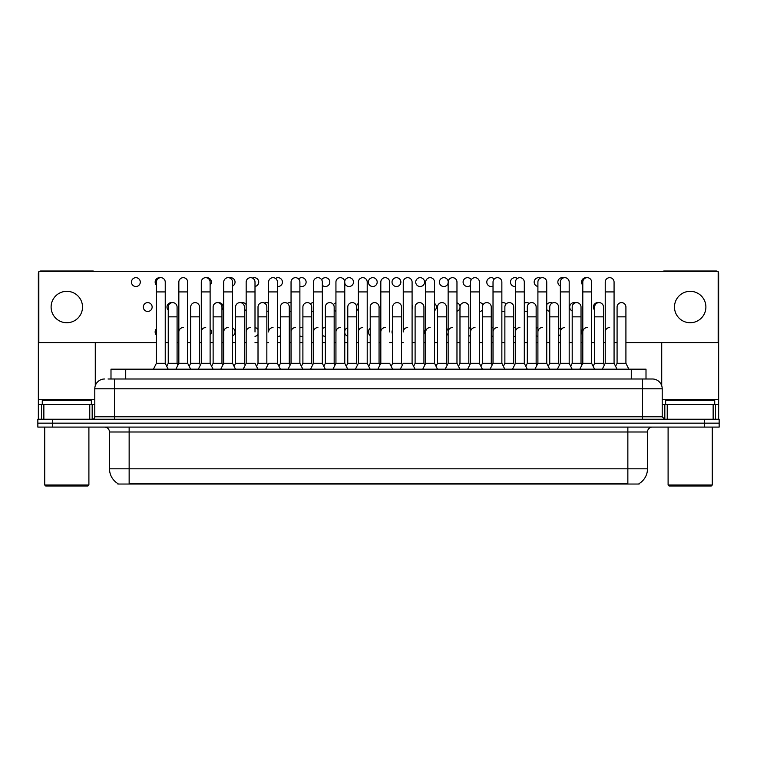 <?xml version="1.0" encoding="UTF-8"?>
<svg xmlns="http://www.w3.org/2000/svg" width="757" height="757" viewBox="0 0 757 757"><rect width="100%" height="100%" fill="white"/><g stroke="black" fill="none" stroke-linecap="round" stroke-linejoin="round"><path stroke-width="1.14" d="M110.995 378.992L110.995 369.17L646.005 369.17L646.005 378.992M639.145 483.553L639.145 484.035L117.855 484.035L117.855 483.553M118.007 483.638A17.184 17.184 0 0 1 109.51 468.82L129.144 468.82L129.144 483.638L627.856 483.638L627.856 468.82L647.49 468.82L647.49 432.001A4.911 4.911 0 0 1 652.392 427.09M109.51 468.82L109.51 432.001C109.226 429.02 107.589 427.383 104.608 427.09M638.993 483.638A17.184 17.184 0 0 0 647.49 468.82M52.574 419.236L719.15 419.236L719.15 423.163L37.85 423.163L37.85 427.09L52.574 427.09L52.574 423.163L37.85 423.163L37.85 419.236L52.574 419.236L52.574 423.163L719.15 423.163L719.15 427.09L52.574 427.09M108.27 378.992L652.392 378.992A9.813 9.813 0 0 1 662.214 388.805L662.214 416.785L664.665 419.236M108.043 378.992L114.421 378.992L114.421 388.805L94.786 388.805L94.786 416.785A2.451 2.451 0 0 1 92.335 419.236M104.608 378.992A9.813 9.813 0 0 0 94.786 388.805M652.241 378.992L648.957 378.992M602.288 369.17L605.231 363.284L614.069 363.284L617.012 369.17M628.859 369.17L625.916 363.284L617.078 363.284L615.573 366.293L614.069 363.284L614.069 282.096A4.419 4.419 0 0 0 609.65 277.677A4.419 4.419 0 0 0 605.231 282.229M579.843 369.17L582.795 363.284L591.624 363.284L593.128 366.293L594.633 363.284L603.471 363.284L604.351 365.044L605.231 363.284L605.231 291.918L614.069 291.918M605.231 291.918L605.231 282.096A4.419 4.419 0 0 1 609.924 277.687M625.916 363.284L625.916 307.03A4.419 4.419 0 0 0 621.771 302.62A4.419 4.419 0 0 1 625.916 307.03M617.078 363.284L617.078 316.852L625.916 316.852M617.078 316.852L617.078 307.03A4.419 4.419 0 0 1 621.771 302.62M605.231 331.963A4.419 4.419 0 0 1 609.65 327.554M557.407 369.17L560.35 363.284L569.188 363.284L570.693 366.293L572.197 363.284L581.026 363.284L581.915 365.044L582.795 363.284L582.795 291.918L591.624 291.918L591.624 363.284L594.576 369.17M582.795 291.918L582.795 282.096A4.419 4.419 0 0 1 587.489 277.687A4.419 4.419 0 0 1 591.624 282.096L591.624 291.918M534.962 369.17L537.905 363.284L546.743 363.284L548.248 366.293L549.752 363.284L558.59 363.284L559.47 365.044L560.35 363.284L560.35 291.918L569.188 291.918L569.188 363.284L572.131 369.17M560.35 291.918L560.35 282.096A4.419 4.419 0 0 1 565.044 277.687A4.419 4.419 0 0 1 569.188 282.096L569.188 291.918M512.517 369.17L515.47 363.284L524.298 363.284L525.803 366.293L527.307 363.284L536.145 363.284L537.025 365.044L537.905 363.284L537.905 291.918L546.743 291.918L546.743 363.284L549.686 369.17M537.905 291.918L537.905 282.096A4.419 4.419 0 0 1 542.608 277.687A4.419 4.419 0 0 1 546.743 282.096L546.743 291.918M503.367 366.293L504.872 363.284L513.7 363.284L514.59 365.044L515.47 363.284L515.47 291.918L524.298 291.918L524.298 363.284L527.251 369.17M515.47 291.918L515.47 282.096A4.419 4.419 0 0 1 520.163 277.687A4.419 4.419 0 0 1 524.298 282.096L524.298 291.918M603.471 363.284L603.471 307.03A4.419 4.419 0 0 0 599.326 302.62A4.419 4.419 0 0 1 603.471 307.03M594.633 363.284L594.633 316.852L603.471 316.852M594.633 316.852L594.633 307.03A4.419 4.419 0 0 1 599.326 302.62M581.026 363.284L581.026 307.03A4.419 4.419 0 0 0 576.891 302.62A4.419 4.419 0 0 1 581.026 307.03M572.197 363.284L572.197 316.852L581.026 316.852M572.197 316.852L572.197 307.03A4.419 4.419 0 0 1 576.891 302.62M558.59 363.284L558.59 307.03A4.419 4.419 0 0 0 554.446 302.62A4.419 4.419 0 0 1 558.59 307.03M549.752 363.284L549.752 316.852L558.59 316.852M549.752 316.852L549.752 307.03A4.419 4.419 0 0 1 554.446 302.62M582.795 363.284L582.795 331.963A4.419 4.419 0 0 1 587.205 327.554M89.761 419.236L89.761 404.512L43.859 404.512L43.859 419.236M94.228 271.441A2.451 2.451 0 0 0 92.827 271.006L40.793 271.006A2.451 2.451 0 0 0 39.392 271.441M38.834 271.99A2.451 2.451 0 0 0 38.342 273.457L38.342 404.512L43.859 404.512M95.278 342.618L95.278 385.739M89.761 404.512L94.786 404.512M38.342 419.236L38.342 404.512M713.141 419.236L713.141 404.512L667.239 404.512L667.239 419.236M717.608 271.441A2.451 2.451 0 0 0 716.207 271.006L664.173 271.006A2.451 2.451 0 0 0 662.772 271.441M661.722 342.618L661.722 385.739M718.166 271.99A2.451 2.451 0 0 1 718.658 273.457L718.658 419.236M662.214 404.512L667.239 404.512M713.141 404.512L718.658 404.512M91.351 404.512L91.351 400.585L42.269 400.585L42.269 404.512M44.72 427.09L44.72 485.01L88.9 485.01L88.9 427.09M88.9 485.01L87.916 485.994L45.704 485.994L44.72 485.01M714.731 404.512L714.731 400.585L665.649 400.585L665.649 404.512M668.1 427.09L668.1 485.01L712.28 485.01L712.28 427.09M712.28 485.01L711.296 485.994L669.084 485.994L668.1 485.01M156.396 328.888A4.419 4.419 0 0 0 156.396 335.048M280.45 328.283A4.419 4.419 0 0 0 277.44 327.582M277.44 336.345A4.419 4.419 0 0 0 280.45 335.654M302.895 327.715A4.419 4.419 0 0 0 299.886 327.942M299.886 335.994A4.419 4.419 0 0 0 302.895 336.222M325.34 327.554A4.419 4.419 0 0 0 322.331 328.784M322.331 335.152A4.419 4.419 0 0 0 325.34 336.382M347.775 327.743A4.419 4.419 0 0 0 344.766 330.989M344.766 332.948A4.419 4.419 0 0 0 347.775 336.193M370.22 328.358A4.419 4.419 0 0 0 370.22 335.578M392.665 329.702A4.419 4.419 0 0 0 392.665 334.234M147.729 302.611A4.419 4.419 0 0 0 143.31 307.03A4.419 4.419 0 0 0 147.729 311.449A4.419 4.419 0 0 0 152.138 307.03A4.419 4.419 0 0 0 147.729 302.611M172.038 302.658A4.419 4.419 0 0 0 168.243 310.115M200.406 365.044L199.517 363.284L190.688 363.284L190.688 307.03A4.419 4.419 0 0 1 195.107 302.611A4.419 4.419 0 0 0 190.688 307.162M221.962 310.105A4.419 4.419 0 0 0 218.167 302.658M246.167 304.598A4.419 4.419 0 0 0 241.237 302.791M268.612 303.349A4.419 4.419 0 0 0 264.297 303.027M291.048 302.781A4.419 4.419 0 0 0 287.367 303.387M289.288 311.411A4.419 4.419 0 0 0 291.048 311.288M313.493 302.611A4.419 4.419 0 0 0 310.427 303.898M311.733 311.061A4.419 4.419 0 0 0 313.493 311.449M335.938 302.809A4.419 4.419 0 0 0 333.496 304.683M334.168 310.219A4.419 4.419 0 0 0 335.938 311.25M358.373 303.425A4.419 4.419 0 0 0 356.556 307.73M356.613 308.014A4.419 4.419 0 0 0 358.373 310.644M380.818 304.768A4.419 4.419 0 0 0 380.818 309.301M506.168 303.907A4.419 4.419 0 0 0 501.863 302.781M501.863 311.288A4.419 4.419 0 0 0 504.872 311.061M135.881 277.677A4.419 4.419 0 0 0 131.463 282.096A4.419 4.419 0 0 0 135.881 286.515A4.419 4.419 0 0 0 140.3 282.096A4.419 4.419 0 0 0 135.881 277.677M160.191 277.724A4.419 4.419 0 0 0 156.396 285.171M190.622 369.17L187.679 363.284L178.841 363.284L178.841 282.096A4.419 4.419 0 0 1 183.26 277.677A4.419 4.419 0 0 0 178.841 282.229M210.115 285.171A4.419 4.419 0 0 0 206.32 277.724M232.56 286.07A4.419 4.419 0 0 0 230.639 277.677A4.419 4.419 0 0 0 229.39 277.857M255.005 286.458A4.419 4.419 0 0 0 258.724 281.755A4.419 4.419 0 0 0 252.45 278.093M277.44 286.477A4.419 4.419 0 0 0 282.427 282.096A4.419 4.419 0 0 0 275.52 278.453M299.886 286.127A4.419 4.419 0 0 0 306.121 282.096A4.419 4.419 0 0 0 298.58 278.964M322.331 285.285A4.419 4.419 0 0 0 329.806 282.096A4.419 4.419 0 0 0 321.649 279.749M344.766 283.08A4.419 4.419 0 0 0 353.491 282.096A4.419 4.419 0 0 0 349.081 277.677A4.419 4.419 0 0 0 344.709 282.796M372.766 277.677A4.419 4.419 0 0 0 368.347 282.096A4.419 4.419 0 0 0 372.766 286.515A4.419 4.419 0 0 0 377.185 282.096A4.419 4.419 0 0 0 372.766 277.677M396.45 277.677A4.419 4.419 0 0 0 392.031 282.096A4.419 4.419 0 0 0 396.45 286.515A4.419 4.419 0 0 0 400.869 282.096A4.419 4.419 0 0 0 396.45 277.677M420.144 277.677A4.419 4.419 0 0 0 415.725 282.096A4.419 4.419 0 0 0 420.144 286.515A4.419 4.419 0 0 0 424.563 282.096A4.419 4.419 0 0 0 420.144 277.677M443.829 277.677A4.419 4.419 0 0 0 439.41 282.096A4.419 4.419 0 0 0 443.829 286.515A4.419 4.419 0 0 0 448.248 282.096A4.419 4.419 0 0 0 443.829 277.677M471.261 279.749A4.419 4.419 0 0 0 463.104 282.096A4.419 4.419 0 0 0 470.58 285.275M515.47 327.582A4.419 4.419 0 0 0 513.7 327.715M513.7 336.222A4.419 4.419 0 0 0 515.47 336.345M537.905 327.601A4.419 4.419 0 0 0 536.145 328.283M536.145 335.654A4.419 4.419 0 0 0 537.905 336.335M560.35 327.989A4.419 4.419 0 0 0 558.59 329.532M558.59 334.405A4.419 4.419 0 0 0 560.35 335.947M582.795 328.888A4.419 4.419 0 0 0 582.795 335.048M529.238 303.387A4.419 4.419 0 0 0 524.298 303.349M524.298 310.72A4.419 4.419 0 0 0 527.307 311.411M552.298 303.027A4.419 4.419 0 0 0 546.743 304.598M546.743 309.471A4.419 4.419 0 0 0 549.752 311.401M575.367 302.791A4.419 4.419 0 0 0 569.813 306.046A4.419 4.419 0 0 0 572.197 311.013M598.427 302.658A4.419 4.419 0 0 0 594.633 310.115M494.321 278.964A4.419 4.419 0 0 0 486.789 282.096A4.419 4.419 0 0 0 493.025 286.127M517.391 278.453A4.419 4.419 0 0 0 510.473 282.096A4.419 4.419 0 0 0 515.47 286.477M540.451 278.093A4.419 4.419 0 0 0 534.177 281.755A4.419 4.419 0 0 0 537.905 286.458M563.52 277.857A4.419 4.419 0 0 0 557.966 281.112A4.419 4.419 0 0 0 560.35 286.07M586.59 277.724A4.419 4.419 0 0 0 582.795 285.171M621.497 302.611A4.419 4.419 0 0 0 617.078 307.162M690.185 291.322A15.708 15.708 0 0 0 674.487 307.03A15.708 15.708 0 0 0 690.185 322.737A15.708 15.708 0 0 0 705.893 307.03A15.708 15.708 0 0 0 690.185 291.322M66.815 291.322A15.708 15.708 0 0 0 51.107 307.03A15.708 15.708 0 0 0 66.815 322.737A15.708 15.708 0 0 0 82.513 307.03A15.708 15.708 0 0 0 66.815 291.322M232.56 335.947A4.419 4.419 0 0 0 232.56 327.989M423.939 334.225A4.419 4.419 0 0 0 423.939 329.711M468.82 336.193A4.419 4.419 0 0 0 470.58 335.152M470.58 328.784A4.419 4.419 0 0 0 468.82 327.743M244.407 311.004A4.419 4.419 0 0 0 246.167 309.462M434.537 310.644A4.419 4.419 0 0 0 434.537 303.425M479.418 311.449A4.419 4.419 0 0 0 482.427 310.209M483.108 304.683A4.419 4.419 0 0 0 479.418 302.611M625.916 342.618L718.166 342.618L718.166 271.441L38.834 271.441L38.834 342.618L156.396 342.618M165.234 342.618L168.243 342.618M177.081 342.618L178.841 342.618M187.679 342.618L190.688 342.618M199.517 342.618L201.286 342.618M210.115 342.618L213.124 342.618M221.962 342.618L223.722 342.618M232.56 342.618L235.569 342.618M244.407 342.618L246.167 342.618M255.005 342.618L258.014 342.618M266.843 342.618L268.612 342.618M277.44 342.618L280.45 342.618M289.288 342.618L291.048 342.618M299.886 342.618L302.895 342.618M311.733 342.618L313.493 342.618M322.331 342.618L325.34 342.618M334.168 342.618L335.938 342.618M344.766 342.618L347.775 342.618M356.613 342.618L358.373 342.618M367.211 342.618L370.22 342.618M379.058 342.618L380.818 342.618M389.656 342.618L392.665 342.618M401.494 342.618L403.254 342.618M412.092 342.618L415.101 342.618M423.939 342.618L425.699 342.618M434.537 342.618L437.546 342.618M446.384 342.618L448.144 342.618M456.973 342.618L459.982 342.618M468.82 342.618L470.58 342.618M479.418 342.618L482.427 342.618M491.265 342.618L493.025 342.618M501.863 342.618L504.872 342.618M513.7 342.618L515.47 342.618M524.298 342.618L527.307 342.618M536.145 342.618L537.905 342.618M546.743 342.618L549.752 342.618M558.59 342.618L560.35 342.618M569.188 342.618L572.197 342.618M581.026 342.618L582.795 342.618M591.624 342.618L594.633 342.618M603.471 342.618L605.231 342.618M614.069 342.618L617.078 342.618M456.973 311.25A4.419 4.419 0 0 0 456.973 302.809M412.092 309.291A4.419 4.419 0 0 0 412.092 304.778M266.843 311.401A4.419 4.419 0 0 0 268.612 310.711M491.265 336.382A4.419 4.419 0 0 0 493.025 335.994M493.025 327.942A4.419 4.419 0 0 0 491.265 327.554M446.384 335.578A4.419 4.419 0 0 0 448.144 332.929M448.144 331.008A4.419 4.419 0 0 0 446.384 328.358M255.005 336.335A4.419 4.419 0 0 0 258.014 334.395M258.014 329.532A4.419 4.419 0 0 0 255.005 327.601M210.115 335.039A4.419 4.419 0 0 0 210.115 328.898M536.145 363.284L536.145 307.03A4.419 4.419 0 0 0 532.01 302.62A4.419 4.419 0 0 1 536.145 307.03M527.307 363.284L527.307 316.852L536.145 316.852M527.307 316.852L527.307 307.03A4.419 4.419 0 0 1 532.01 302.62M560.35 331.963A4.419 4.419 0 0 1 564.769 327.554M537.905 363.284L537.905 331.963A4.419 4.419 0 0 1 542.324 327.554M524.298 363.284L524.298 331.963M515.47 331.963A4.419 4.419 0 0 1 519.889 327.554M490.082 369.17L493.025 363.284L501.863 363.284L504.805 369.17M501.863 363.284L501.863 282.096A4.419 4.419 0 0 0 497.444 277.677A4.419 4.419 0 0 1 497.718 277.687M480.922 366.293L482.427 363.284L491.265 363.284L492.145 365.044L493.025 363.284L493.025 291.918L501.863 291.918M493.025 291.918L493.025 282.096A4.419 4.419 0 0 1 497.444 277.677M467.637 369.17L470.58 363.284L479.418 363.284L482.36 369.17M479.418 363.284L479.418 282.096A4.419 4.419 0 0 0 474.999 277.677A4.419 4.419 0 0 1 475.282 277.687M445.201 369.17L448.144 363.284L456.973 363.284L458.477 366.293L459.982 363.284L468.82 363.284L469.7 365.044L470.58 363.284L470.58 291.918L479.418 291.918M470.58 291.918L470.58 282.096A4.419 4.419 0 0 1 474.999 277.677M422.756 369.17L425.699 363.284L434.537 363.284L436.041 366.293L437.546 363.284L446.384 363.284L447.264 365.044L448.144 363.284L448.144 291.918L456.973 291.918L456.973 363.284L459.925 369.17M448.144 291.918L448.144 282.096A4.419 4.419 0 0 1 452.837 277.687A4.419 4.419 0 0 1 456.973 282.096L456.973 291.918M413.596 366.293L415.101 363.284L423.939 363.284L424.819 365.044L425.699 363.284L425.699 291.918L434.537 291.918L434.537 363.284L437.48 369.17M425.699 291.918L425.699 282.096A4.419 4.419 0 0 1 430.392 277.687A4.419 4.419 0 0 1 434.537 282.096L434.537 291.918M513.7 363.284L513.7 307.03A4.419 4.419 0 0 0 509.565 302.62A4.419 4.419 0 0 1 513.7 307.03M504.872 363.284L504.872 316.852L513.7 316.852M504.872 316.852L504.872 307.03A4.419 4.419 0 0 1 509.565 302.62M491.265 363.284L491.265 307.03A4.419 4.419 0 0 0 487.12 302.62A4.419 4.419 0 0 1 491.265 307.03M482.427 363.284L482.427 316.852L491.265 316.852M482.427 316.852L482.427 307.03A4.419 4.419 0 0 1 487.12 302.62M468.82 363.284L468.82 307.03A4.419 4.419 0 0 0 464.684 302.62A4.419 4.419 0 0 1 468.82 307.03M459.982 363.284L459.982 316.852L468.82 316.852M459.982 316.852L459.982 307.03A4.419 4.419 0 0 1 464.684 302.62M446.384 363.284L446.384 307.03A4.419 4.419 0 0 0 442.239 302.62A4.419 4.419 0 0 1 446.384 307.03M437.546 363.284L437.546 316.852L446.384 316.852M437.546 316.852L437.546 307.03A4.419 4.419 0 0 1 442.239 302.62M493.025 331.963A4.419 4.419 0 0 1 497.444 327.554M470.58 331.963A4.419 4.419 0 0 1 474.999 327.554M448.144 331.963A4.419 4.419 0 0 1 452.563 327.554M400.311 369.17L403.254 363.284L412.092 363.284L415.035 369.17M412.092 363.284L412.092 282.096A4.419 4.419 0 0 0 407.673 277.677A4.419 4.419 0 0 1 407.957 277.687M407.673 327.554A4.419 4.419 0 0 0 403.254 331.963L403.254 291.918L412.092 291.918M403.254 291.918L403.254 282.096A4.419 4.419 0 0 1 407.673 277.677M377.875 369.17L380.818 363.284L389.656 363.284L392.599 369.17M389.656 331.963L389.656 282.096A4.419 4.419 0 0 0 385.237 277.677A4.419 4.419 0 0 1 385.512 277.687M368.716 366.293L370.22 363.284L379.058 363.284L379.938 365.044L380.818 363.284L380.818 291.918L389.656 291.918M380.818 291.918L380.818 282.096A4.419 4.419 0 0 1 385.237 277.677M355.43 369.17L358.373 363.284L367.211 363.284L370.154 369.17M367.211 363.284L367.211 282.096A4.419 4.419 0 0 0 362.792 277.677A4.419 4.419 0 0 1 363.067 277.687M358.373 363.284L358.373 291.918L367.211 291.918M358.373 291.918L358.373 282.096A4.419 4.419 0 0 1 362.792 277.677M332.985 369.17L335.938 363.284L344.766 363.284L347.718 369.17M344.766 363.284L344.766 282.096A4.419 4.419 0 0 0 340.347 277.677A4.419 4.419 0 0 1 340.631 277.687M335.938 363.284L335.938 291.918L344.766 291.918M335.938 291.918L335.938 282.096A4.419 4.419 0 0 1 340.347 277.677M310.55 369.17L313.493 363.284L322.331 363.284L325.273 369.17M322.331 363.284L322.331 282.096A4.419 4.419 0 0 0 317.912 277.677A4.419 4.419 0 0 1 318.186 277.687M313.493 363.284L313.493 291.918L322.331 291.918M313.493 291.918L313.493 282.096A4.419 4.419 0 0 1 317.912 277.677M288.105 369.17L291.048 363.284L299.886 363.284L302.828 369.17M299.886 363.284L299.886 282.096A4.419 4.419 0 0 0 295.467 277.677A4.419 4.419 0 0 1 295.741 277.687M291.048 363.284L291.048 291.918L299.886 291.918M291.048 291.918L291.048 282.096A4.419 4.419 0 0 1 295.467 277.677M423.939 363.284L423.939 307.03A4.419 4.419 0 0 0 419.794 302.62A4.419 4.419 0 0 1 423.939 307.03M415.101 363.284L415.101 316.852L423.939 316.852M415.101 316.852L415.101 307.03A4.419 4.419 0 0 1 419.794 302.62M391.161 366.293L392.665 363.284L401.494 363.284L402.374 365.044M401.494 363.284L401.494 307.03A4.419 4.419 0 0 0 397.359 302.62A4.419 4.419 0 0 1 401.494 307.03M392.665 363.284L392.665 316.852L401.494 316.852M392.665 316.852L392.665 307.03A4.419 4.419 0 0 1 397.359 302.62M379.058 363.284L379.058 307.03A4.419 4.419 0 0 0 374.914 302.62A4.419 4.419 0 0 1 379.058 307.03M370.22 363.284L370.22 316.852L379.058 316.852M370.22 316.852L370.22 307.03A4.419 4.419 0 0 1 374.914 302.62M346.271 366.293L347.775 363.284L356.613 363.284L357.493 365.044M356.613 363.284L356.613 307.03A4.419 4.419 0 0 0 352.469 302.62A4.419 4.419 0 0 1 356.613 307.03M347.775 363.284L347.775 316.852L356.613 316.852M347.775 316.852L347.775 307.03A4.419 4.419 0 0 1 352.469 302.62M323.835 366.293L325.34 363.284L334.168 363.284L335.048 365.044M334.168 363.284L334.168 307.03A4.419 4.419 0 0 0 330.033 302.62A4.419 4.419 0 0 1 334.168 307.03M325.34 363.284L325.34 316.852L334.168 316.852M325.34 316.852L325.34 307.03A4.419 4.419 0 0 1 330.033 302.62M301.39 366.293L302.895 363.284L311.733 363.284L312.613 365.044M311.733 363.284L311.733 307.03A4.419 4.419 0 0 0 307.588 302.62A4.419 4.419 0 0 1 311.733 307.03M302.895 363.284L302.895 316.852L311.733 316.852M302.895 316.852L302.895 307.03A4.419 4.419 0 0 1 307.588 302.62M425.699 331.963A4.419 4.419 0 0 1 430.118 327.554M380.818 331.963A4.419 4.419 0 0 1 385.237 327.554M358.373 331.963A4.419 4.419 0 0 1 362.792 327.554M335.938 331.963A4.419 4.419 0 0 1 340.347 327.554M313.493 331.963A4.419 4.419 0 0 1 317.912 327.554M265.66 369.17L268.612 363.284L277.44 363.284L280.393 369.17M277.44 363.284L277.44 282.096A4.419 4.419 0 0 0 273.022 277.677A4.419 4.419 0 0 1 273.305 277.687M273.022 327.554A4.419 4.419 0 0 0 268.612 331.963L268.612 291.918L277.44 291.918M268.612 291.918L268.612 282.096A4.419 4.419 0 0 1 273.022 277.677M243.224 369.17L246.167 363.284L255.005 363.284L257.948 369.17M255.005 331.963L255.005 282.096A4.419 4.419 0 0 0 250.586 277.677A4.419 4.419 0 0 1 250.86 277.687M246.167 363.284L246.167 291.918L255.005 291.918M246.167 291.918L246.167 282.096A4.419 4.419 0 0 1 250.586 277.677M220.779 369.17L223.722 363.284L232.56 363.284L235.503 369.17M245.287 365.044L244.407 363.284L235.569 363.284L234.064 366.293L232.56 363.284L232.56 282.096A4.419 4.419 0 0 0 228.141 277.677A4.419 4.419 0 0 1 228.425 277.687M198.334 369.17L201.286 363.284L210.115 363.284L211.619 366.293L213.124 363.284L221.962 363.284L222.842 365.044L223.722 363.284L223.722 291.918L232.56 291.918M223.722 291.918L223.722 282.096A4.419 4.419 0 0 1 228.141 277.677M201.286 363.284L201.286 291.918L210.115 291.918L210.115 363.284L213.067 369.17M201.286 291.918L201.286 282.096A4.419 4.419 0 0 1 205.98 277.687A4.419 4.419 0 0 1 210.115 282.096L210.115 291.918M183.26 327.554A4.419 4.419 0 0 0 178.841 331.963L178.841 363.284L175.898 369.17M190.688 363.284L189.184 366.293L187.679 363.284L187.679 282.096A4.419 4.419 0 0 0 183.26 277.677A4.419 4.419 0 0 1 183.535 277.687M153.453 369.17L156.396 363.284L165.234 363.284L168.177 369.17M165.234 363.284L165.234 282.096A4.419 4.419 0 0 0 160.815 277.677A4.419 4.419 0 0 1 161.099 277.687M156.396 363.284L156.396 291.918L165.234 291.918M156.396 291.918L156.396 282.096A4.419 4.419 0 0 1 160.815 277.677M278.945 366.293L280.45 363.284L289.288 363.284L290.168 365.044M289.288 363.284L289.288 307.03A4.419 4.419 0 0 0 285.152 302.62A4.419 4.419 0 0 1 289.288 307.03M280.45 363.284L280.45 316.852L289.288 316.852M280.45 316.852L280.45 307.03A4.419 4.419 0 0 1 285.152 302.62M256.509 366.293L258.014 363.284L266.843 363.284L267.732 365.044M266.843 363.284L266.843 307.03A4.419 4.419 0 0 0 262.707 302.62A4.419 4.419 0 0 1 266.843 307.03M258.014 363.284L258.014 316.852L266.843 316.852M258.014 316.852L258.014 307.03A4.419 4.419 0 0 1 262.707 302.62M244.407 363.284L244.407 307.03A4.419 4.419 0 0 0 240.262 302.62A4.419 4.419 0 0 1 244.407 307.03M235.569 363.284L235.569 316.852L244.407 316.852M235.569 316.852L235.569 307.03A4.419 4.419 0 0 1 240.262 302.62M221.962 363.284L221.962 307.03A4.419 4.419 0 0 0 217.827 302.62A4.419 4.419 0 0 1 221.962 307.03M213.124 363.284L213.124 316.852L221.962 316.852M213.124 316.852L213.124 307.03A4.419 4.419 0 0 1 217.827 302.62M199.517 363.284L199.517 307.03A4.419 4.419 0 0 0 195.382 302.62A4.419 4.419 0 0 1 199.517 307.03M166.739 366.293L168.243 363.284L177.081 363.284L177.961 365.044M177.081 363.284L177.081 307.03A4.419 4.419 0 0 0 172.937 302.62A4.419 4.419 0 0 1 177.081 307.03M168.243 363.284L168.243 316.852L177.081 316.852M168.243 316.852L168.243 307.03A4.419 4.419 0 0 1 172.937 302.62M291.048 331.963A4.419 4.419 0 0 1 295.467 327.554M246.167 331.963A4.419 4.419 0 0 1 250.586 327.554M223.722 331.963A4.419 4.419 0 0 1 228.141 327.554M201.286 331.963A4.419 4.419 0 0 1 205.705 327.554M187.679 363.284L187.679 331.963M625.888 484.035L625.888 483.553M131.112 484.035L131.112 483.553M125.719 378.992L125.719 369.17M631.281 378.992L631.281 369.17M627.856 427.09L627.856 432.001L109.51 432.001M647.49 432.001L627.856 432.001L627.856 468.82L129.144 468.82L129.144 427.09M704.426 427.09L704.426 419.236M114.421 419.236L114.421 416.785L662.214 416.785M94.786 416.785L114.421 416.785L114.421 388.805L642.579 388.805L642.579 419.236M662.214 388.805L642.579 388.805L642.579 378.992M94.786 399.611L38.342 399.611M92.174 404.512L92.174 419.236M38.38 404.512L38.38 419.236M41.446 419.236L41.446 404.512M718.658 399.611L662.214 399.611M718.62 419.236L718.62 404.512M715.554 404.512L715.554 419.236M664.826 419.236L664.826 404.512M178.841 291.918L187.679 291.918M190.688 316.852L199.517 316.852"/></g></svg>
